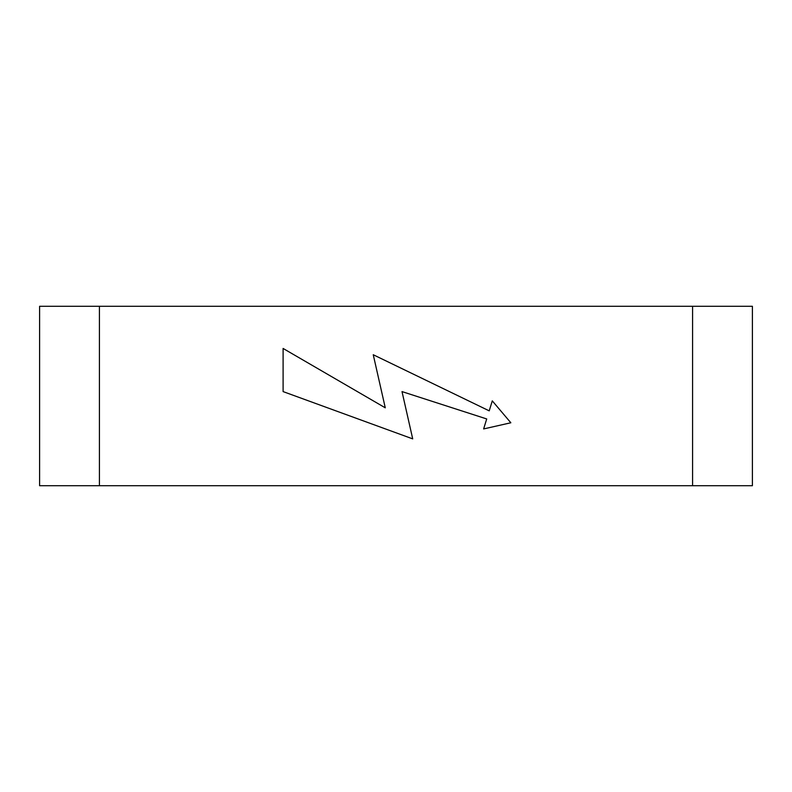 <?xml version="1.0" encoding="UTF-8"?>
<svg xmlns="http://www.w3.org/2000/svg" width="792" height="792" viewBox="0 0 792 792"><rect width="100%" height="100%" fill="white"/><g stroke="black" fill="none" stroke-linecap="round" stroke-linejoin="round"><path stroke-width="1.19" d="M692.584 306.276L752.4 306.276L752.4 485.724L692.584 485.724L692.584 306.276L39.6 306.276L39.6 485.724L99.416 485.724L99.416 306.276M692.584 485.724L99.416 485.724M385.268 407.811L283.1 348.45L283.1 391.594L412.711 438.877L402.009 391.594L486.714 418.948L483.635 428.927L510.84 422.77L492.287 400.871L489.208 410.85L373.25 354.737L385.268 407.811"/></g></svg>
